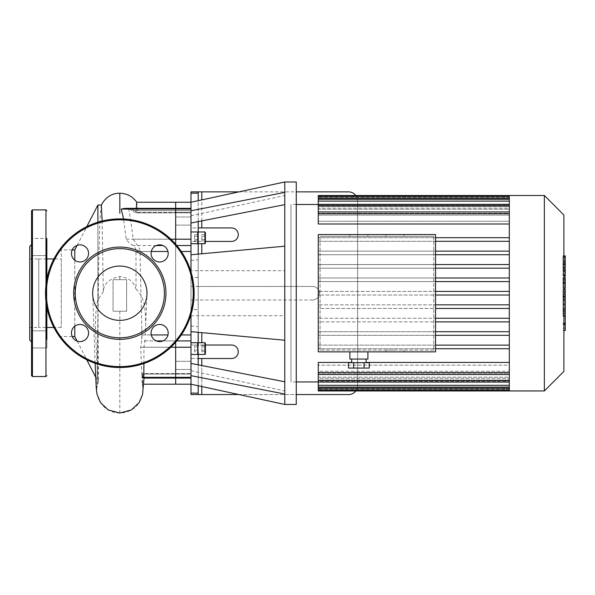 <?xml version="1.0" encoding="UTF-8"?>
<svg xmlns="http://www.w3.org/2000/svg" width="595" height="595" viewBox="0 0 595 595"><rect width="100%" height="100%" fill="white"/><g stroke="black" fill="none" stroke-linecap="round" stroke-linejoin="round"><path stroke-width="0.45" stroke-dasharray="2.98 2.23" d="M162.971 340.905L175.674 340.905L175.674 342.244L175.674 202.241L175.674 347.235L175.674 340.905L176.819 340.905M101.336 205.052L100.406 213.07L99.514 232.109L98.569 267.943L98.026 317.685L98.391 381.38A23.079 23.079 0 0 0 119.826 413.019A23.079 23.079 0 0 0 142.175 384.191L142.726 387.479L142.413 375.809C142.264 378.123 142.086 378.628 141.87 377.349L175.674 377.349L175.674 347.235L175.674 378.063L175.674 377.349L190.988 377.349L190.988 378.063L190.988 375.809L190.988 378.063L175.674 378.063L175.674 373.563L175.674 378.063L175.674 375.809L175.674 378.063L142.049 378.063L140.68 347.235L141.692 340.905L190.988 340.905L190.988 209.083L129.39 209.083M175.674 384.191L175.674 373.563L175.674 384.191M175.674 221.042L175.674 216.989L175.674 221.042M175.674 365.389L175.674 369.443L175.674 365.389M190.988 212.37L190.988 223.006L190.988 210.764L190.988 212.37L175.674 212.37L175.674 208.369L175.674 212.869L175.674 212.37L190.988 212.37M284.774 404.459L284.774 192.393L284.774 204.643L284.774 192.393L190.988 210.764L190.988 202.241L190.988 315.737L190.988 309.675L198.195 309.675L198.195 254.11L198.195 309.675M205.394 241.421L231.522 241.421A6.753 6.753 0 0 0 238.275 234.668A6.753 6.753 0 0 0 231.522 227.915L190.988 227.915L190.988 191.88L348.618 191.88A9.007 9.007 0 0 1 357.625 200.887L357.625 385.545A9.007 9.007 0 0 1 355.825 390.945M190.988 227.915L190.988 241.421L198.195 241.421L198.195 227.915L190.988 227.915M190.988 286.463L190.988 241.421L201.794 241.421L198.195 241.421L198.195 286.463L312.591 286.463A6.753 6.753 0 0 1 319.344 293.216A6.753 6.753 0 0 1 312.591 299.969A6.753 6.753 0 0 0 319.344 293.216A6.753 6.753 0 0 0 312.591 286.463L190.988 286.463L190.988 299.969L198.195 299.969L198.195 286.463L190.988 286.463M201.794 358.517L201.794 394.552L190.988 394.552L190.988 358.517L198.195 358.517L198.195 345.011L190.988 345.011L190.988 358.517L231.522 358.517A6.753 6.753 0 0 0 238.275 351.764A6.753 6.753 0 0 0 231.522 345.011L190.988 345.011L190.988 299.969L201.794 299.969L198.195 299.969L198.195 345.011L205.394 345.011M190.988 377.349L190.988 378.063M190.988 309.675L190.988 340.905M190.988 210.764L190.988 209.083M190.988 254.764L190.988 331.668M190.988 221.042L190.988 225.096L190.988 221.042M190.988 237.836L190.988 231.976L190.988 237.836M190.988 365.389L190.988 369.443L190.988 365.389M190.988 348.596L190.988 354.456L190.988 348.596M205.394 232.429L205.394 243.236M198.195 232.429L198.195 243.69L198.195 231.976L198.195 240.953L198.195 239.391L198.195 240.953L194.587 240.953L194.587 239.391L194.587 240.953M205.394 234.713L205.394 239.391L205.394 234.713L201.794 234.713L201.794 240.953L201.794 234.713M201.794 240.953L205.394 240.953L205.394 239.391L201.794 239.391L205.394 239.391M198.195 240.953L198.195 234.713L198.195 239.391L198.195 234.713L194.587 234.713L194.587 239.391L194.587 234.713M205.394 236.275L201.794 236.275L205.394 236.275M198.195 236.275L194.587 236.275L198.195 236.275M198.195 239.391L194.587 239.391L198.195 239.391M205.394 343.196L205.394 354.003M198.195 348.596L198.195 354.456L198.195 348.596M201.794 351.719L205.394 351.719L205.394 345.479L205.394 350.158L201.794 350.158L201.794 345.479L201.794 351.719L201.794 350.158L205.394 350.158M205.394 347.041L201.794 347.041L205.394 347.041M205.394 345.479L201.794 345.479M194.587 351.719L194.587 345.479L194.587 351.719L198.195 351.719L198.195 345.479L194.587 345.479M198.195 350.158L194.587 350.158L198.195 350.158M198.195 347.041L194.587 347.041L198.195 347.041M238.922 394.552L296.258 394.552M201.794 394.552L348.618 394.552A9.007 9.007 0 0 0 357.625 385.545L357.625 200.887A9.007 9.007 0 0 0 355.825 195.487M238.922 191.88L296.258 191.88M312.591 299.969L201.794 299.969L312.591 299.969M198.195 191.88L198.195 227.915M198.195 221.6L198.195 200.679M198.195 385.753L198.195 364.832M198.195 358.517L198.195 394.552M284.774 340.228L198.195 332.322L198.195 254.11L284.774 246.204M284.774 192.393L284.774 181.973M284.774 204.643L190.988 223.006M190.988 325.956L198.195 326.61M190.988 260.476L198.195 259.822M284.774 394.039L284.774 381.789L284.774 394.039L190.988 375.668M284.774 381.789L190.988 363.426M284.774 270.695L284.774 315.737L284.774 270.695L190.988 270.695M190.988 271.803L190.988 314.629M198.195 277.471L190.988 277.471M296.258 404.459L296.258 181.973M92.671 293.216A27.154 27.154 0 0 0 119.826 320.37A27.154 27.154 0 0 0 146.98 293.216A27.154 27.154 0 0 0 119.826 266.062A27.154 27.154 0 0 0 92.671 293.216M151.078 333.022A8.561 8.561 0 0 1 163.915 325.614A8.561 8.561 0 0 1 163.915 340.437A8.561 8.561 0 0 1 151.078 333.022M151.078 253.411A8.561 8.561 0 0 1 163.915 245.995A8.561 8.561 0 0 1 163.915 260.818A8.561 8.561 0 0 1 151.078 253.411M71.46 253.411A8.561 8.561 0 0 1 84.297 245.995A8.561 8.561 0 0 1 84.297 260.818A8.561 8.561 0 0 1 71.46 253.411M71.46 333.022A8.561 8.561 0 0 1 84.297 325.614A8.561 8.561 0 0 1 84.297 340.437A8.561 8.561 0 0 1 71.46 333.022M45.51 293.216A74.316 74.316 0 0 0 156.983 357.573A74.316 74.316 0 0 0 156.983 228.859A74.316 74.316 0 0 0 45.51 293.216A74.316 74.316 0 0 0 156.983 357.573A74.316 74.316 0 0 0 156.983 228.859A74.316 74.316 0 0 0 45.51 293.216M46.864 255.597L31.55 255.597L46.864 255.597L46.864 238.483L46.864 255.597L46.864 238.483L46.864 255.597L46.864 238.483L31.55 238.483L31.55 341.857L31.55 330.835L46.864 330.835L46.864 347.949L46.864 330.835L46.864 347.949L31.55 347.949L31.55 330.835L31.55 347.949L31.55 330.835L31.55 347.949L46.864 347.949L46.864 330.835L46.864 339.395M31.55 255.597L31.55 238.483L46.864 238.483M29.75 246.375L29.75 340.057M31.55 210.794L31.55 375.638M46.864 307.325L46.864 279.107M29.75 258.944L38.757 258.944L38.757 327.488L38.757 258.944L46.864 258.944L46.864 327.488L38.757 327.488L38.757 258.944L38.757 327.488L29.75 327.488L29.75 258.944L29.75 327.488M565.25 330.515L565.25 315.588L562.967 315.588L562.967 291.305L562.967 300.118L562.967 296.987L565.25 296.987L565.25 291.163L562.967 291.163L565.25 291.305L565.25 296.712M565.25 323.137L562.967 323.137M565.25 328.113L562.967 328.113M563.896 330.515L562.967 330.515M563.896 324.647L562.967 324.647M563.896 323.71L562.967 323.71M563.896 316.332L562.967 316.332M563.896 311.884L562.967 311.884M563.896 309.943L562.967 309.943M563.896 304.246L562.967 304.246M565.25 294.436L562.967 294.436M565.25 300.118L562.967 300.118M565.25 315.588L565.25 297.054L562.967 297.054L562.967 315.588M565.25 300.445L562.967 300.445M565.25 308.634L562.967 308.634M565.25 313.602L562.967 313.602M562.967 264.834L562.967 270.033L562.967 264.834L565.25 264.834L565.25 270.033L565.25 264.834M562.967 262.358L565.25 262.12L562.967 262.358M562.967 269.803L565.25 270.033L562.967 269.803M563.896 275.723L562.967 275.723L562.967 256.43L562.967 276.244L563.896 276.244M563.896 257.293L562.967 257.293M565.25 275.723L565.25 255.917M563.896 255.917L562.967 255.917L562.967 256.43L565.25 256.43M565.25 274.868L562.967 274.868M565.25 288.069L565.25 278.512L565.25 282.313L562.967 282.313L562.967 288.069L562.967 277.597L562.967 282.387L565.25 282.387L565.25 277.597M563.896 283.279L562.967 283.279M563.896 277.597L562.967 277.597M565.25 278.512L562.967 278.512M565.25 279.449L562.967 279.449M563.896 288.218L562.967 288.218L563.896 288.069M565.25 296.28L565.25 289.378M563.896 289.378L562.967 289.378L562.967 296.28L562.967 289.378M563.896 296.28L562.967 296.28M358.889 236.379L349.882 236.379L358.889 236.379M358.889 234.579L349.882 234.579L358.889 234.579M394.916 236.379L385.91 236.379L394.916 236.379M394.916 234.579L403.923 234.579L394.916 234.579M394.916 350.053L385.91 350.053L394.916 350.053M394.916 351.853L403.923 351.853L394.916 351.853M369.287 362.667L348.484 362.667M358.889 362.667L366.096 362.667L358.889 362.667M369.287 368.067L348.484 368.067M364.088 362.667L364.088 368.067M353.683 362.667L353.683 368.067M358.889 359.06L366.096 359.06L358.889 359.06M367.896 359.06L349.882 359.06M358.889 351.853L349.882 351.853L358.889 351.853M433.74 236.379L433.74 350.053L433.74 236.379L320.065 236.379L433.74 236.379M435.54 351.853L435.54 234.579L435.54 351.853L318.266 351.853L435.54 351.853L318.266 351.853L318.266 234.579L318.266 351.853L318.266 234.579L435.54 234.579L435.54 351.853M433.74 350.053L320.065 350.053L433.74 350.053M435.54 234.579L318.266 234.579L435.54 234.579M320.065 350.053L320.065 236.379L320.065 350.053M435.54 241.295L318.266 241.295L318.266 237.695L435.54 237.695M435.54 254.727L509.313 254.727L509.313 265.853L509.313 241.295L509.313 254.727L318.266 254.727L318.266 251.127L435.54 251.127M435.54 268.159L509.313 268.159L509.313 279.531L509.313 265.853L509.313 268.159L318.266 268.159L318.266 264.552L435.54 264.552M435.54 281.584L509.313 281.584L509.313 293.216L509.313 279.531L509.313 281.584L318.266 281.584L318.266 277.984L435.54 277.984M435.54 295.016L509.313 295.016L509.313 306.901L509.313 293.216L509.313 295.016L318.266 295.016L318.266 291.416L435.54 291.416M435.54 308.448L509.313 308.448L509.313 320.579L509.313 306.901L509.313 308.448L318.266 308.448L318.266 304.848L435.54 304.848M435.54 321.88L509.313 321.88L509.313 334.264L509.313 320.579L509.313 321.88L318.266 321.88L318.266 318.273L435.54 318.273M509.313 390.945L509.313 381.908L318.266 381.938L509.313 381.923L509.313 381.172L318.266 381.172L318.266 380.622L509.313 380.622L509.313 378.331L318.266 378.331L318.266 377.185L509.313 377.185L509.313 373.154L318.266 373.154L318.266 371.317L509.313 371.317L509.313 365.166L318.266 365.166L318.266 362.422L318.266 365.166L509.313 365.166L509.313 371.317L318.266 371.317L318.266 373.154L509.313 373.154L509.313 377.185L318.266 377.185L318.266 378.331L509.313 378.331L509.313 380.622L318.266 380.622L318.266 381.172L509.313 381.172L509.313 381.923L509.313 334.264L509.313 335.305L318.266 335.305L318.266 331.705L435.54 331.705M435.54 335.305L509.313 335.305L509.313 345.137L435.54 345.137M290.97 381.923L290.97 204.494L290.97 381.923M366.096 362.422L351.682 362.422M435.54 348.737L509.313 348.737L509.313 362.422L509.313 348.737L318.266 348.737L318.266 345.137L509.313 345.137L509.313 335.305L318.266 335.305L318.266 331.705L509.313 331.705L509.313 321.88L318.266 321.88L318.266 318.273L509.313 318.273L509.313 308.448L318.266 308.448L318.266 304.848L509.313 304.848L509.313 295.016L318.266 295.016L318.266 291.416L509.313 291.416L509.313 195.487M509.313 224.01L509.313 237.695L509.313 224.01L318.266 224.01L318.266 211.939L318.266 215.115L509.313 215.115L509.313 221.266L318.266 221.266L509.313 221.266L509.313 215.115L318.266 215.115L318.266 204.353L318.266 209.247L509.313 209.247L509.313 213.278L318.266 213.278L509.313 213.278L509.313 209.247L318.266 209.247L318.266 199.318L318.266 205.811L509.313 205.811L509.313 208.101L318.266 208.101L509.313 208.101L509.313 205.811L318.266 205.811L318.266 196.432L318.266 204.509L509.313 204.509L509.313 205.26L318.266 205.26L509.313 205.26L509.313 204.509L318.266 204.509L318.266 195.487M509.313 372.693L318.266 372.693L509.313 372.693L509.313 374.493L509.313 372.693L318.266 372.693L318.266 362.422L509.313 362.422L509.313 374.188L509.313 362.422M544.351 390.945L544.351 195.487M563.896 215.033L563.896 371.399M509.313 215.115L509.313 204.353L509.313 215.115M318.266 213.278L318.266 204.353L318.266 213.278M509.313 209.247L509.313 199.318L509.313 209.247M318.266 208.101L318.266 199.318L318.266 208.101M509.313 205.811L509.313 196.432L509.313 205.811M318.266 205.26L318.266 196.432L318.266 205.26M509.313 204.509L509.313 197.287L509.313 204.509M318.266 221.266L318.266 211.939L318.266 221.266M509.313 237.695L509.313 241.295L509.313 237.695L318.266 237.695L318.266 241.295L509.313 241.295M509.313 345.137L509.313 348.737L318.266 348.737L318.266 345.137L509.313 345.137L509.313 348.737M509.313 380.272L318.266 380.272L509.313 380.272L509.313 382.079L509.313 371.317L509.313 389.145L509.313 380.272L318.266 380.272L318.266 382.079L318.266 373.154L318.266 390.945M318.266 372.693L318.266 380.272M318.266 378.331L318.266 387.114L318.266 378.331M318.266 381.172L318.266 388.2L318.266 381.172M509.313 281.584L318.266 281.584L318.266 277.984L509.313 277.984M509.313 268.159L318.266 268.159L318.266 264.552L509.313 264.552M509.313 254.727L318.266 254.727L318.266 251.127L509.313 251.127M509.313 321.88L509.313 318.273M509.313 308.448L509.313 304.848M509.313 335.305L509.313 331.705M509.313 295.016L509.313 291.416M509.313 381.172L509.313 390L509.313 381.172M509.313 374.493L318.266 374.493M509.313 378.331L509.313 387.114L509.313 378.331M509.313 389.985L509.313 388.2L509.313 389.985L318.266 390M509.313 387.04L509.313 385.307L509.313 387.04M97.892 205.052L97.892 381.38L98.391 381.38L97.892 379.803L96.628 355.505C96.412 342.423 93.534 317.135 97.892 299.791L103.307 291.706C103.694 283.651 109.205 278.609 119.826 276.578C128.535 277.515 133.927 281.733 136.01 289.244L135.987 251.492C135.958 248.792 135.006 246.806 133.131 245.527C130.074 243.816 127.784 241.711 126.266 239.197L123.559 218.997M136.01 289.244C139.795 292.271 142.607 297.53 144.444 305.027C145.768 315.224 146.05 325.197 145.299 334.94L146.891 295.507A27.154 27.154 0 0 0 119.826 266.062A27.154 27.154 0 0 0 92.768 295.507A27.154 27.154 0 0 0 119.826 320.37A27.154 27.154 0 0 0 146.883 295.507M144.072 375.809L142.413 375.809C142.257 373.645 142.108 373.065 141.96 374.062L142.175 384.191L143.492 374.062C143.722 373.065 143.923 373.645 144.072 375.809L143.797 378.063M143.908 363.515L143.953 347.235L145.239 338.377M134.864 210.623C136.939 212.698 137.988 213.285 138.003 212.37L137.765 212.869L190.988 212.869L135.824 212.869L136.181 212.37C135.928 213.203 134.648 212.623 132.335 210.623L190.988 210.623L134.864 210.623L129.807 208.369L128.691 209.083C130.275 216.952 131.74 226.985 133.079 239.197L137.616 245.527C139.074 246.858 139.862 248.844 139.981 251.492L141.811 327.577L141.692 340.905M124.98 208.369L129.398 209.083L132.335 210.623M136.262 208.369L136.181 212.37L175.674 212.37L138.003 212.37L136.738 202.241M141.915 337.722L141.811 327.577M142.064 373.563L141.96 374.062L190.988 374.062L143.492 374.062L143.655 373.563L190.988 373.563L142.064 373.563M126.616 311.23L113.035 311.23L113.035 279.702L126.616 279.702L126.616 311.23L113.035 311.23L113.035 279.702L126.616 279.702L126.616 311.23M97.892 299.791L97.892 222.218M74.791 326.253L74.791 260.179M74.791 249.937L74.791 336.495M95.609 376.947L97.892 381.38L97.892 379.803M103.307 291.706L102.132 221.042M61.278 293.216L61.278 249.937L61.278 293.216M61.278 258.944L61.278 327.488L61.278 258.944L53.892 258.944M181.319 334.94L190.988 334.94M190.988 251.492L181.319 251.492M190.988 245.527L176.819 245.527M190.988 347.235L140.68 347.235M133.079 239.197L190.988 239.197M204.948 243.69L204.948 231.976M197.741 243.69L197.741 231.976M204.948 354.456L204.948 342.742M197.741 354.456L197.741 342.742M201.794 386.527L201.794 365.538M201.794 220.894L201.794 199.905M201.794 243.69L201.794 253.782M201.794 332.65L201.794 342.742M201.794 191.88L201.794 227.915M46.417 293.216A73.408 73.408 0 0 1 156.53 229.64A73.408 73.408 0 0 1 156.53 356.792A73.408 73.408 0 0 1 46.417 293.216M32.45 209.894L32.45 376.538M45.964 301.382L45.964 285.05M45.964 209.894L45.964 376.538M563.896 296.712L562.967 296.712M565.25 298.675L562.967 298.675M565.25 264.507L562.967 264.507M565.25 267.371L562.967 267.371M565.25 267.653L562.967 267.653M563.896 271.424L562.967 271.424M563.896 263.838L562.967 263.838M565.25 260.736L562.967 260.736M565.25 268.367L562.967 268.367M565.25 280.699L562.967 280.699M565.25 282.685L562.967 282.685M565.25 292.829L563.896 292.829M509.313 206.16L318.266 206.16M509.313 201.125L318.266 201.125M509.313 198.232L318.266 198.232M509.313 197.287L318.266 197.287L509.313 197.287M509.313 213.739L318.266 213.739M509.313 389.145L318.266 389.145L509.313 389.145M509.313 388.2L318.266 388.2M509.313 385.307L318.266 385.307M170.854 239.197L126.266 239.197M137.616 245.527L162.971 245.527M156.292 245.527L133.131 245.527M135.987 251.492L151.294 251.492M167.976 251.492L139.981 251.492M141.87 334.94L167.976 334.94M151.294 334.94L145.299 334.94M145.002 340.905L156.292 340.905M143.953 347.235L170.854 347.235M119.826 311.23L119.826 413.019M119.826 193.219L119.826 196.759M119.826 200.961L119.826 213.211M119.826 276.578L119.826 279.702M190.988 208.369L129.807 208.369M175.674 225.096L190.988 225.096L175.674 225.096M175.674 216.989L190.988 216.989L175.674 216.989M190.988 361.336L175.674 361.336L190.988 361.336M190.988 369.443L175.674 369.443L190.988 369.443M190.988 215.754L284.774 195.487M190.988 370.678L284.774 390.945M190.988 315.737L284.774 315.737M46.864 330.835L31.55 330.835M562.967 261.711L565.25 261.711M562.967 270.45L565.25 270.45M349.882 234.579L349.882 236.379M367.896 234.579L367.896 236.379M385.91 234.579L385.91 236.379M403.923 234.579L403.923 236.379M403.923 351.853L403.923 350.053M385.91 351.853L385.91 350.053M296.258 204.494L290.97 204.494M296.258 381.938L290.97 381.938M318.266 211.939L509.313 211.939M318.266 199.318L509.313 199.318M318.266 196.432L509.313 196.432M318.266 204.353L509.313 204.353M509.313 387.114L318.266 387.114M509.313 382.079L318.266 382.079M142.175 384.191L143.685 384.191M95.111 363.3L92.768 295.507M143.997 378.063L144.057 376.613M77.149 341.084L86.766 359.767M77.149 245.348L86.766 226.665M98.145 297.426L96.925 387.471L98.42 381.35M72.196 249.937L61.278 249.937M72.196 336.495L61.278 336.495M61.278 327.488L53.892 327.488"/><path stroke-width="0.89" d="M175.674 342.244L175.674 384.191L175.674 342.244M170.854 347.235L190.988 347.235L190.988 334.94L181.319 334.94M123.559 218.997L121.276 209.083L175.674 209.083L175.674 202.241L175.674 209.083L190.988 209.083L190.988 239.197L175.674 239.197L175.674 244.188L175.674 209.083L175.674 239.197L170.854 239.197M181.319 251.492L190.988 251.492L190.988 239.197M198.195 200.679L198.195 191.88L190.988 191.88L190.988 208.369L124.98 208.369L121.276 209.083M190.988 347.235L190.988 394.552L198.195 394.552L198.195 385.753M190.988 209.083L190.988 208.369M190.988 251.492L190.988 271.803M190.988 314.629L190.988 334.94M205.394 243.236L205.394 232.429L204.948 231.976L204.948 243.69L205.394 243.236M205.394 239.391L205.394 240.953M198.195 254.11L198.195 232.429L197.741 231.976L197.741 243.69L198.195 243.236M205.394 354.003L205.394 343.196L204.948 342.742L204.948 354.456L205.394 354.003M205.394 350.158L205.394 351.719M198.195 351.719L198.195 364.832M205.394 345.011L231.522 345.011A6.753 6.753 0 0 1 238.275 351.764A6.753 6.753 0 0 1 231.522 358.517L198.195 358.517M198.195 227.915L231.522 227.915A6.753 6.753 0 0 1 238.275 234.668A6.753 6.753 0 0 1 231.522 241.421L205.394 241.421M198.195 394.552L238.922 394.552M296.258 394.552L348.618 394.552A9.007 9.007 0 0 0 355.825 390.945M296.258 191.88L348.618 191.88A9.007 9.007 0 0 1 355.825 195.487M201.794 199.905L201.794 191.88L238.922 191.88M198.195 234.713L198.195 221.6M198.195 345.479L198.195 332.322M201.794 191.88L198.195 191.88M284.774 192.393L284.774 404.459L296.258 404.459L296.258 181.973L284.774 181.973L284.774 192.393L190.988 210.764M284.774 204.643L190.988 223.006M284.774 394.039L190.988 375.668M284.774 381.789L190.988 363.426M284.774 246.204L190.988 254.764M284.774 340.228L190.988 331.668M92.671 293.216A27.154 27.154 0 0 0 133.406 316.733A27.154 27.154 0 0 0 133.406 269.699A27.154 27.154 0 0 0 92.671 293.216M45.51 293.216A74.316 74.316 0 0 1 156.983 228.859A74.316 74.316 0 0 1 156.983 357.573A74.316 74.316 0 0 1 45.51 293.216M73.676 293.216A46.15 46.15 0 0 1 142.897 253.254A46.15 46.15 0 0 1 142.897 333.178A46.15 46.15 0 0 1 73.676 293.216M88.573 333.022A8.561 8.561 0 0 0 80.02 324.468A8.561 8.561 0 0 0 71.46 333.022A8.561 8.561 0 0 0 80.02 341.582A8.561 8.561 0 0 0 88.573 333.022M88.573 253.411A8.561 8.561 0 0 0 80.02 244.85A8.561 8.561 0 0 0 71.46 253.411A8.561 8.561 0 0 0 80.02 261.964A8.561 8.561 0 0 0 88.573 253.411M168.192 253.411A8.561 8.561 0 0 0 159.631 244.85A8.561 8.561 0 0 0 151.078 253.411A8.561 8.561 0 0 0 159.631 261.964A8.561 8.561 0 0 0 168.192 253.411M168.192 333.022A8.561 8.561 0 0 0 159.631 324.468A8.561 8.561 0 0 0 151.078 333.022A8.561 8.561 0 0 0 159.631 341.582A8.561 8.561 0 0 0 168.192 333.022M75.238 293.216A44.588 44.588 0 0 1 142.116 254.601A44.588 44.588 0 0 1 142.116 331.832A44.588 44.588 0 0 1 75.238 293.216M46.864 339.395L46.864 307.325M31.55 330.835L31.55 255.597M31.55 244.575L29.75 246.375L29.75 340.057L31.55 341.857M31.55 375.638L31.55 210.794L32.45 209.894L32.45 376.538L31.55 375.638M46.864 375.638L45.964 376.538L32.45 376.538M46.864 279.107L46.864 238.483M46.864 255.597L46.864 258.944L53.892 258.944M53.892 327.488L46.864 327.488L46.864 330.835M563.896 289.378L565.25 289.378L565.25 330.515L563.896 330.515M565.25 324.647L563.896 324.647M565.25 323.71L563.896 323.71M565.25 316.332L563.896 316.332M565.25 311.884L563.896 311.884M565.25 309.943L563.896 309.943M565.25 304.246L563.896 304.246M565.25 256.43L565.25 276.244L563.896 276.244M565.25 257.293L563.896 257.293M563.896 277.597L565.25 277.597L565.25 288.218L563.896 288.218M565.25 283.279L563.896 283.279M565.25 296.28L563.896 296.28M353.683 362.667L353.683 368.067L348.484 368.067L348.484 362.667L369.287 362.667L369.287 368.067L364.088 368.067L364.088 362.667M353.683 368.067L364.088 368.067M349.882 351.853L349.882 359.06L367.896 359.06L367.896 351.853M435.54 351.853L435.54 234.579L318.266 234.579L318.266 351.853L435.54 351.853M509.313 241.295L435.54 241.295M509.313 251.127L435.54 251.127M509.313 254.727L435.54 254.727M509.313 264.552L435.54 264.552M509.313 268.159L435.54 268.159M509.313 277.984L435.54 277.984M509.313 281.584L435.54 281.584M509.313 291.416L435.54 291.416M509.313 295.016L435.54 295.016M509.313 304.848L435.54 304.848M509.313 308.448L435.54 308.448M509.313 318.273L435.54 318.273M509.313 321.88L435.54 321.88M509.313 331.705L435.54 331.705M509.313 335.305L435.54 335.305M509.313 362.422L366.096 362.422M351.682 362.422L318.266 362.422L318.266 374.493L509.313 374.493M544.351 195.487L544.351 390.945L563.896 371.399L563.896 215.033L544.351 195.487L318.266 195.487L318.266 224.01L509.313 224.01M509.313 195.487L509.313 390.945L318.266 390.945L318.266 374.493M544.351 390.945L509.313 390.945M509.313 237.695L435.54 237.695M509.313 345.137L435.54 345.137M509.313 348.737L435.54 348.737M190.988 378.063L143.797 378.063L143.908 363.515M284.774 181.973L190.988 202.241L136.738 202.241L136.262 208.369M74.791 260.179L74.791 249.937L77.149 245.348M77.149 341.084L74.791 336.495L74.791 326.253M97.892 222.218L97.892 205.052L86.766 226.665M102.132 221.042L101.336 205.052L97.892 205.052M176.819 340.905L190.988 340.905M176.819 245.527L190.988 245.527M190.988 377.349L143.707 377.349M190.988 342.742L197.741 342.742L197.741 354.456L198.195 354.003M201.794 394.552L201.794 386.527M201.794 365.538L201.794 358.517M201.794 227.915L201.794 220.894M201.794 253.782L201.794 243.69M201.794 342.742L201.794 332.65M190.988 193.167L198.195 193.167M198.195 393.124L190.988 393.124M46.417 293.216A73.408 73.408 0 0 0 156.53 356.792A73.408 73.408 0 0 0 156.53 229.64A73.408 73.408 0 0 0 46.417 293.216M45.964 376.538L45.964 301.382M45.964 285.05L45.964 209.894L32.45 209.894M565.25 296.712L563.896 296.712M565.25 271.424L563.896 271.424M565.25 275.723L563.896 275.723M565.25 263.838L563.896 263.838M565.25 288.069L563.896 288.069M565.25 292.829L563.896 292.829M509.313 198.232L318.266 198.232M509.313 201.125L318.266 201.125M509.313 206.16L318.266 206.16M509.313 213.739L318.266 213.739M509.313 372.693L318.266 372.693M509.313 380.272L318.266 380.272M509.313 385.307L318.266 385.307M509.313 388.2L318.266 388.2M162.971 245.527L156.292 245.527M151.294 251.492L167.976 251.492M167.976 334.94L151.294 334.94M156.292 340.905L162.971 340.905M119.826 213.211L119.826 193.219C111.86 193.174 105.672 197.146 101.254 205.141M119.826 196.759L119.826 200.961M129.39 209.083L128.691 209.083M204.948 231.976L198.195 231.976M204.948 243.69L198.195 243.69M197.741 231.976L190.988 231.976M197.741 243.69L190.988 243.69M198.195 354.456L204.948 354.456M198.195 342.742L204.948 342.742M197.741 342.742L198.195 343.196M190.988 354.456L197.741 354.456M284.774 404.459L190.988 384.191L143.685 384.191M45.964 209.894L46.864 210.794M565.25 255.917L563.896 255.917M351.682 359.06L351.682 362.667M366.096 359.06L366.096 362.667M318.266 204.494L296.258 204.494M318.266 381.938L296.258 381.938M509.313 211.939L318.266 211.939M509.313 199.318L318.266 199.318M509.313 196.432L318.266 196.432M509.313 204.353L318.266 204.353M318.266 387.114L509.313 387.114M318.266 390L509.313 390M318.266 382.079L509.313 382.079M136.798 202.293C132.692 196.469 127.033 193.442 119.826 193.219M143.997 378.063L142.569 394.433L139.185 402.562L131.361 409.94L119.826 413.027L108.29 409.94L100.473 402.57L97.082 394.44L96.271 388.542L95.111 363.3M86.766 359.767L95.609 376.947M74.791 249.937L72.196 249.937M74.791 336.495L72.196 336.495"/></g></svg>
